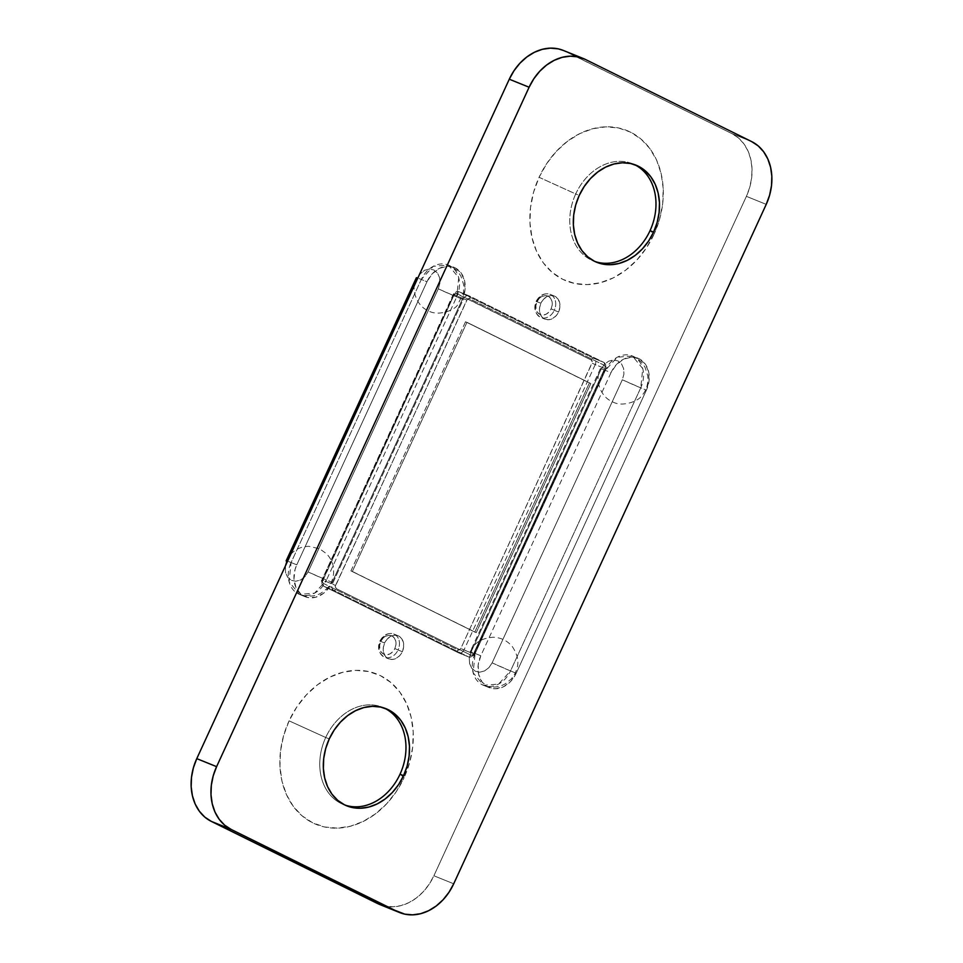 <?xml version="1.0" encoding="UTF-8"?>
<svg xmlns="http://www.w3.org/2000/svg" width="963" height="963" viewBox="0 0 963 963"><rect width="100%" height="100%" fill="white"/><g stroke="black" fill="none" stroke-linecap="round" stroke-linejoin="round"><path stroke-width="0.72" stroke-dasharray="4.82 3.61" d="M380.361 641.25A12.471 9.859 -68 0 1 394.011 634.111A12.471 9.859 -68 0 1 398.056 649.989L394.878 648.544A9.979 7.885 112 0 0 391.965 635.989A9.979 7.885 112 0 0 380.722 641.551L379.867 641.081L380.722 641.551L382.853 638.349L385.742 636.17L388.932 635.339L391.965 635.989L394.349 638.012L395.745 641.117L395.925 644.813L394.878 648.544L392.735 651.746L389.859 653.925L386.657 654.756L383.623 654.106L381.24 652.083L379.843 648.978L379.663 645.282L380.722 641.551A9.979 7.885 112 0 0 383.623 654.106A9.979 7.885 112 0 0 394.878 648.544L398.056 649.989A12.471 9.859 112 0 0 393.891 634.063A12.471 9.859 112 0 0 380.361 641.25L384.61 642.971A12.471 9.859 -68 0 1 398.14 635.785A12.471 9.859 -68 0 1 402.305 651.71L398.056 649.989L402.305 651.71L399.645 655.719L396.034 658.439L392.037 659.474L388.258 658.668L385.26 656.128L383.527 652.252L383.298 647.642L384.61 642.971L387.282 638.975L390.882 636.242L394.89 635.207L398.67 636.013L401.655 638.553L403.401 642.429L403.629 647.052L402.305 651.71A12.471 9.859 -68 0 1 388.775 658.897A12.471 9.859 -68 0 1 384.61 642.971L380.361 641.25A12.471 9.859 112 0 0 384.526 657.175A12.471 9.859 112 0 0 398.056 649.989A12.471 9.859 -68 0 1 384.418 657.139A12.471 9.859 -68 0 1 380.361 641.25M536.62 301.539A12.471 9.859 -68 0 1 550.258 294.401A12.471 9.859 -68 0 1 554.315 310.279L551.125 308.834A9.979 7.885 112 0 0 548.212 296.279A9.979 7.885 112 0 0 536.969 301.84L536.114 301.371L536.969 301.84L539.099 298.638L541.988 296.46L545.19 295.629L548.212 296.279L550.607 298.301L551.992 301.407L552.184 305.102L551.125 308.834L548.994 312.036L546.105 314.215L542.903 315.045L539.882 314.395L537.486 312.361L536.09 309.267L535.909 305.572L536.969 301.84A9.979 7.885 112 0 0 539.882 314.395A9.979 7.885 112 0 0 551.125 308.834L554.315 310.279A12.471 9.859 112 0 0 550.138 294.353A12.471 9.859 112 0 0 536.62 301.539L540.869 303.261A12.471 9.859 -68 0 1 554.387 296.074A12.471 9.859 -68 0 1 558.564 312L554.315 310.279L558.564 312L555.892 315.996L552.281 318.729L548.284 319.764L544.504 318.958L541.519 316.418L539.774 312.542L539.545 307.919L540.869 303.261L543.529 299.252L547.14 296.532L551.137 295.497L554.917 296.303L557.914 298.843L559.647 302.719L559.876 307.329L558.564 312A12.471 9.859 -68 0 1 545.034 319.186A12.471 9.859 -68 0 1 540.869 303.261L536.62 301.539A12.471 9.859 112 0 0 540.785 317.465A12.471 9.859 112 0 0 554.315 310.279A12.471 9.859 -68 0 1 540.664 317.417A12.471 9.859 -68 0 1 536.62 301.539M575.718 193.948A52.387 41.409 112 0 0 593.208 260.865A52.387 41.409 112 0 0 595.002 261.527A52.387 41.409 -68 0 1 575.718 193.948L539.075 177.3A81.073 64.076 112 0 0 562.729 279.318A81.073 64.076 112 0 0 654.094 234.129L650.037 230.675L654.094 234.129L646.39 247.936L636.76 260.13L625.589 270.23L613.311 277.85L600.382 282.701L587.322 284.591L574.598 283.447L562.729 279.318L552.16 272.36L543.301 262.851L536.487 251.126L531.985 237.668L529.963 222.983L530.505 207.635L533.574 192.215L539.075 177.3L546.791 163.493L556.409 151.299L567.58 141.2L579.858 133.58L592.787 128.729L605.859 126.839L618.571 127.983L630.44 132.112L641.009 139.069L649.869 148.591L656.682 160.303L661.184 173.761L663.206 188.447L662.676 203.795L659.595 219.227L654.094 234.129A81.073 64.076 112 0 0 630.44 132.112A81.073 64.076 112 0 0 539.075 177.3L575.718 193.948A52.387 41.409 -68 0 1 634.28 164.529A52.387 41.409 112 0 0 632.535 163.758A52.387 41.409 112 0 0 575.718 193.948L579.257 195.393L575.718 193.948M345.007 805.068A52.387 41.409 -68 0 1 325.711 737.489L289.081 720.842A81.073 64.076 112 0 0 312.734 822.859A81.073 64.076 112 0 0 404.099 777.671L400.03 774.204L404.099 777.671L396.383 791.478L386.765 803.672L375.594 813.771L363.316 821.391L350.388 826.242L337.315 828.132L324.603 826.988L312.734 822.859L302.165 815.902L293.306 806.38L286.493 794.668L281.978 781.21L279.956 766.524L280.498 751.176L283.579 735.744L289.081 720.842L296.785 707.035L306.415 694.841L317.573 684.741L329.864 677.121L342.78 672.27L355.853 670.38L368.564 671.524L380.445 675.653L391.014 682.611L399.874 692.12L406.687 703.845L411.189 717.303L413.211 731.988L412.67 747.336L409.588 762.756L404.099 777.671A81.073 64.076 112 0 0 380.445 675.653A81.073 64.076 112 0 0 289.081 720.842L325.711 737.489A52.387 41.409 112 0 0 343.213 804.406A52.387 41.409 112 0 0 345.007 805.068M329.25 738.922L325.711 737.489L329.25 738.922M600.37 368.685L470.173 651.77L470.883 652.36L601.093 369.274L470.883 652.36L469.294 657.958L469.571 663.507L471.665 668.153L475.253 671.199L479.791 672.174L484.582 670.922L488.915 667.648L492.117 662.857L510.522 670.934L640.732 387.848L622.327 379.759L623.904 374.162L623.639 368.612L621.544 363.966L617.957 360.92L613.419 359.957L608.616 361.197L604.295 364.471L601.093 369.274L600.37 368.685A24.942 0.891 -155.3 0 0 601.093 369.274C599.395 368.179 600.816 368.54 605.342 370.358L617.307 357.201L632.402 355.985L642.754 368.624L640.732 387.848L510.522 670.934A24.942 0.891 24.7 0 1 492.117 662.857L622.327 379.759A24.942 0.891 -155.3 0 0 640.732 387.848L646.402 390.135L516.192 673.233L510.859 681.238L503.637 686.679L495.644 688.762L488.072 687.137L482.102 682.069L478.623 674.317L478.166 665.084L480.802 655.743L611.011 372.657L616.344 364.652L623.555 359.199L631.559 357.129L639.119 358.754L645.102 363.821L648.581 371.562L649.038 380.806L646.402 390.135L516.192 673.233L510.522 670.934L498.557 684.091L483.462 685.319L473.11 672.68L475.132 653.456L605.342 370.358A24.942 0.891 -155.3 0 0 600.37 368.685C594.075 381.143 601.731 397.587 612.035 401.487C621.821 407.843 639.251 400.897 641.659 395.697C646.378 390.737 648.412 384.129 647.774 375.859L645.078 367.433C642.261 362.184 638.036 358.368 632.402 355.985A24.942 19.717 112 0 0 605.342 370.358L475.132 653.456C470.606 651.626 469.186 651.265 470.883 652.36A24.942 0.891 24.7 0 1 470.173 651.77A24.942 0.891 24.7 0 1 475.132 653.456L480.802 655.743L611.011 372.657L605.342 370.358L611.011 372.657A24.942 19.717 -68 0 1 638.06 358.272A24.942 19.717 -68 0 1 646.402 390.135L640.732 387.848A24.942 19.717 112 0 0 632.402 355.985L638.06 358.272M326.493 580.027A24.942 0.891 24.7 0 1 308.088 571.938L438.297 288.84A24.942 0.891 -155.3 0 0 456.703 296.929L326.493 580.027L332.163 582.314L329.791 586.563L323.399 593.425L315.635 597.265L307.703 597.493L300.805 594.087L295.978 587.55L293.968 578.883L295.075 569.422L296.773 564.836L426.982 281.738L432.315 273.733L439.525 268.292L447.53 266.209L455.09 267.834L461.072 272.902L464.551 280.654L465.009 289.887L462.372 299.228L332.163 582.314L462.372 299.228L456.703 296.929L326.493 580.027L332.163 582.314A24.942 19.717 -68 0 1 305.102 596.699A24.942 19.717 -68 0 1 296.773 564.836L291.103 562.536L421.313 279.451L426.982 281.738L296.773 564.836L291.103 562.536A24.942 19.717 112 0 0 299.445 594.4A24.942 19.717 112 0 0 326.493 580.027L314.528 593.184L299.445 594.4L289.081 581.76L291.103 562.536L287.588 561.188A24.942 0.891 24.7 0 1 291.103 562.536L421.313 279.451A24.942 0.891 -155.3 0 0 417.798 278.102L421.313 279.451L433.29 266.294L448.373 265.066L458.725 277.705L456.703 296.929L438.297 288.84L439.886 283.242L439.61 277.705L437.515 273.059L433.928 270.013L429.39 269.038L424.587 270.278L419.471 274.467L424.587 270.278L429.39 269.038L433.928 270.013L437.515 273.059L439.61 277.705L439.886 283.242L438.297 288.84L308.088 571.938L326.493 580.027M381.962 905.316L392.796 906.821L400.837 905.653L408.794 902.68L416.353 897.985L423.226 891.774L429.149 884.263L433.892 875.764L746.397 196.344L749.78 187.171L751.67 177.674L752.007 168.236L750.755 159.196L747.986 150.914L743.797 143.704L738.344 137.841L731.832 133.568L563.536 50.509M352.362 571.456L466.947 322.328L590.813 383.527L476.228 632.643L350.941 570.878L474.807 632.065L352.362 571.456L466.947 322.328L590.813 383.527L476.228 632.643L474.807 632.065L589.392 382.949L590.813 383.527L465.526 321.75L466.947 322.328L465.526 321.75L350.941 570.878L352.362 571.456M379.783 904.522A49.883 39.435 112 0 0 433.892 875.764L453.717 883.793L433.892 875.764L746.397 196.344A49.883 39.435 112 0 0 731.832 133.568L565.498 51.388L585.335 59.417L565.498 51.388M751.658 141.597L731.832 133.568L751.658 141.597M766.223 204.373L746.397 196.344L766.223 204.373M475.132 653.456A24.942 19.717 112 0 0 483.462 685.319A24.942 19.717 112 0 0 510.522 670.934L516.192 673.233A24.942 19.717 -68 0 1 489.132 687.606A24.942 19.717 -68 0 1 480.802 655.743L475.132 653.456M285.457 565.835L285.542 572.588L287.636 577.234L291.223 580.28L295.761 581.255L300.564 580.015L304.886 576.741L308.088 571.938L304.886 576.741L300.564 580.015L295.761 581.255L291.223 580.28L287.636 577.234L285.542 572.588L285.457 565.835M416.353 277.765A24.942 0.891 -155.3 0 0 417.063 278.355L286.854 561.453L417.063 278.355L416.353 277.765C410.045 290.224 417.701 306.667 428.005 310.568C437.792 316.923 455.234 309.978 457.63 304.79L463.528 292.8L463.745 284.952L461.048 276.513C458.232 271.265 454.006 267.449 448.373 265.066A24.942 19.717 112 0 0 421.313 279.451L426.982 281.738A24.942 19.717 -68 0 1 454.042 267.365A24.942 19.717 -68 0 1 462.372 299.228L456.703 296.929A24.942 19.717 112 0 0 448.373 265.066L454.042 267.365M601.093 369.274L604.295 364.471L608.616 361.197L613.419 359.957L617.957 360.92L621.544 363.966L623.639 368.612L623.904 374.162L622.327 379.759L492.117 662.857L488.915 667.648L484.582 670.922L479.791 672.174L475.253 671.199L471.665 668.153L469.571 663.507L469.294 657.958L470.883 652.36M458.376 652.745A4.984 3.948 112 0 0 458.581 652.842A4.984 3.948 112 0 0 463.997 649.965L473.904 653.985A4.984 3.948 -68 0 1 468.5 656.862A4.984 3.948 -68 0 1 468.283 656.766L458.376 652.745L323.893 586.311L333.8 590.331L468.283 656.766L458.376 652.745A2.492 1.529 116.3 0 1 458.304 652.721A2.492 1.529 116.3 0 1 457.991 649.917L323.52 583.47L322.521 581.267L454.042 294.979L456.089 293.426L591.33 360.03L592.317 362.232L460.808 648.52L459.556 649.869L457.991 649.917A2.492 1.974 112 0 0 460.808 648.52L473.904 653.985L605.161 368.624L595.242 364.616A4.984 3.948 112 0 0 593.786 358.332L603.705 362.353L469.222 295.906L459.303 291.897A4.984 3.948 112 0 0 459.098 291.801A4.984 3.948 112 0 0 453.681 294.678L463.6 298.699L332.343 584.047L322.436 580.039A4.984 3.948 112 0 0 323.893 586.311L333.8 590.331A4.984 3.948 -68 0 1 332.343 584.047L322.436 580.039L453.681 294.678L463.6 298.699A4.984 3.948 -68 0 1 469.005 295.822A4.984 3.948 -68 0 1 469.222 295.906L459.303 291.897L593.786 358.332L603.705 362.353A4.984 3.948 -68 0 1 605.161 368.624L595.242 364.616L463.997 649.965A4.984 3.948 -68 0 1 458.581 652.842A4.984 3.948 -68 0 1 458.376 652.745L323.893 586.311A2.492 1.529 116.3 0 1 323.821 586.286A2.492 1.529 116.3 0 1 323.52 583.47L457.991 649.917A2.492 1.529 -63.7 0 0 458.304 652.721A2.492 1.529 -63.7 0 0 458.376 652.745M335.533 585.492L467.32 299.337L469.595 298.747L604.078 365.182L605.017 366.47L604.8 368.323L473.555 653.684L472.303 655.033L470.738 655.069L336.268 588.634L335.268 586.431L466.79 300.143A2.492 1.974 -68 0 1 469.595 298.747L604.078 365.182A2.492 1.974 -68 0 1 604.8 368.323L605.161 368.624A4.984 3.948 112 0 0 603.705 362.353A2.492 1.529 116.3 0 1 603.765 362.377A2.492 1.529 116.3 0 1 604.078 365.182A2.492 1.529 -63.7 0 0 603.765 362.377A2.492 1.529 -63.7 0 0 603.705 362.353L469.222 295.906A2.492 1.529 116.3 0 1 469.282 295.942A2.492 1.529 116.3 0 1 469.595 298.747A2.492 1.529 -63.7 0 0 469.282 295.942A2.492 1.529 -63.7 0 0 469.222 295.906A4.984 3.948 112 0 0 469.017 295.822A4.984 3.948 112 0 0 463.6 298.699L466.79 300.143L463.6 298.699L332.343 584.047L335.533 585.492L332.343 584.047A4.984 3.948 112 0 0 333.8 590.331L468.283 656.766A4.984 3.948 112 0 0 468.5 656.862A4.984 3.948 112 0 0 473.904 653.985L605.655 368.793L604.8 368.323L473.555 653.684L474.41 654.154L473.555 653.684A2.492 1.974 -68 0 1 470.738 655.069A2.492 1.529 116.3 0 1 468.283 656.766A2.492 1.529 -63.7 0 0 470.738 655.069L336.268 588.634A2.492 1.529 116.3 0 1 333.8 590.331A2.492 1.529 -63.7 0 0 336.268 588.634A2.492 1.974 -68 0 1 335.533 585.492M474.807 632.065L589.392 382.949L465.526 321.75L350.941 570.878L474.807 632.065M595.242 364.616L463.997 649.965L460.808 648.52L592.052 363.159L595.242 364.616L592.052 363.159A2.492 1.974 112 0 0 591.33 360.03A2.492 1.529 116.3 0 1 593.786 358.332A4.984 3.948 -68 0 1 595.242 364.616M323.52 583.47A2.492 1.529 -63.7 0 0 323.833 586.286A2.492 1.529 -63.7 0 0 323.893 586.311A4.984 3.948 -68 0 1 322.436 580.039L322.786 580.34A2.492 1.974 112 0 0 323.52 583.47M454.042 294.979L322.786 580.34L321.943 579.87L453.681 294.678A4.984 3.948 -68 0 1 459.098 291.801A4.984 3.948 -68 0 1 459.303 291.897L593.786 358.332A2.492 1.529 -63.7 0 0 591.33 360.03L456.847 293.583A2.492 1.529 116.3 0 1 459.303 291.897A2.492 1.529 -63.7 0 0 456.847 293.583A2.492 1.974 112 0 0 454.042 294.979M384.285 708.07A52.387 41.409 112 0 0 382.54 707.299A52.387 41.409 112 0 0 325.711 737.489A52.387 41.409 -68 0 1 384.273 708.058M398.14 635.785L393.891 634.063C388.113 632.402 383.443 634.749 379.867 641.081C377.171 648.063 378.724 653.432 384.526 657.175L388.775 658.897M554.387 296.074L550.138 294.353C544.372 292.692 539.689 295.027 536.114 301.371C533.43 308.353 534.983 313.721 540.785 317.465L545.034 319.186M593.208 260.865L596.759 262.297M343.213 804.406L346.752 805.838M470.173 651.77C473.748 645.547 477.251 638.722 492.984 637.253C500.989 637.482 507.513 640.708 512.545 646.919C520.863 659.92 517.613 667.311 515.073 673.474L511.281 678.975L505.106 683.911C498.473 687.63 491.262 688.1 483.462 685.319L489.132 687.606M305.102 596.699L299.445 594.4C314.877 599.142 322.184 593.027 327.312 588.008C332.103 583.012 334.173 576.368 333.535 568.074C332.885 562.777 330.562 558.01 326.541 553.749L319.68 548.838L309.027 546.334C298.987 546.454 291.356 551.293 286.143 560.863M469.005 295.822L459.098 291.801C456.883 290.886 454.909 291.789 453.188 294.509L321.943 579.87C320.631 581.676 321.257 583.819 323.833 586.286L458.304 652.721L468.5 656.862C470.702 657.777 472.677 656.874 474.41 654.154L605.655 368.793C606.967 366.987 606.329 364.845 603.765 362.377L469.017 295.822M382.54 707.299L386.079 708.732M632.535 163.758L636.074 165.191"/><path stroke-width="1.44" d="M595.002 261.527A52.387 41.409 112 0 0 650.037 230.675L653.576 232.107A52.387 41.409 -68 0 1 596.759 262.297A52.387 41.409 -68 0 1 579.257 195.393L584.24 186.461L590.451 178.588L597.674 172.064L605.607 167.129L613.961 163.999L622.399 162.783L630.621 163.517L638.288 166.19L645.114 170.68L650.844 176.831L655.249 184.402L658.162 193.094L659.462 202.591L659.113 212.51L657.127 222.477L653.576 232.107L648.593 241.027L642.369 248.911L635.159 255.436L627.226 260.359L618.872 263.489L610.422 264.705L602.212 263.97L594.544 261.31L587.707 256.808L581.989 250.657L577.583 243.085L574.67 234.394L573.37 224.909L573.707 214.99L575.705 205.023L579.257 195.393A52.387 41.409 -68 0 1 636.074 165.191A52.387 41.409 -68 0 1 653.576 232.107L650.037 230.675A52.387 41.409 -68 0 1 595.002 261.527M400.03 774.204A52.387 41.409 -68 0 1 345.007 805.068A52.387 41.409 112 0 0 400.03 774.204L403.569 775.636A52.387 41.409 -68 0 1 346.752 805.838A52.387 41.409 -68 0 1 329.25 738.922L334.233 730.002L340.457 722.118L347.667 715.593L355.612 710.67L363.954 707.54L372.404 706.324L380.614 707.059L388.294 709.719L395.119 714.221L400.849 720.372L405.242 727.944L408.156 736.635L409.468 746.12L409.119 756.039L407.132 766.006L403.569 775.636L398.598 784.568L392.374 792.441L385.164 798.965L377.219 803.888L368.865 807.03L360.427 808.246L352.205 807.512L344.537 804.839L337.712 800.349L331.982 794.198L327.576 786.627L324.675 777.935L323.363 768.438L323.712 758.519L325.699 748.552L329.25 738.922A52.387 41.409 -68 0 1 386.079 708.732A52.387 41.409 -68 0 1 403.569 775.636L400.03 774.204A52.387 41.409 112 0 0 384.285 708.07A52.387 41.409 -68 0 1 400.03 774.204M563.536 50.509L558.203 48.848L550.379 48.15L542.325 49.318L534.381 52.291L526.821 56.986L519.948 63.197L514.025 70.708L509.283 79.207L196.777 758.627L193.394 767.8L191.505 777.297L191.168 786.735L192.419 795.775L195.188 804.057L199.377 811.267L204.83 817.13L211.342 821.403L381.962 905.316M565.498 51.388A49.883 39.435 112 0 0 563.391 50.449A49.883 39.435 112 0 0 509.283 79.207L529.108 87.236L216.603 766.656L529.108 87.236L509.283 79.207L196.777 758.627L216.603 766.656L213.22 775.829L211.33 785.327L210.993 794.764L212.245 803.804L215.014 812.086L219.203 819.296L224.656 825.159L231.168 829.432A49.883 39.435 -68 0 1 216.603 766.656L196.777 758.627A49.883 39.435 112 0 0 211.342 821.403L231.168 829.432L397.502 911.612L377.665 903.583A49.883 39.435 112 0 0 379.783 904.522L399.609 912.551A49.883 39.435 -68 0 1 397.502 911.612L231.168 829.432L211.342 821.403L377.665 903.583L404.797 914.152L412.621 914.85L420.675 913.682L428.619 910.709L436.179 906.014L443.052 899.803L448.975 892.292L453.717 883.793A49.883 39.435 -68 0 1 399.609 912.551M529.108 87.236A49.883 39.435 -68 0 1 583.217 58.478A49.883 39.435 -68 0 1 585.335 59.417L751.658 141.597A49.883 39.435 -68 0 1 766.223 204.373L453.717 883.793L766.223 204.373L769.606 195.2L771.495 185.703L771.832 176.265L770.581 167.225L767.812 158.943L763.623 151.733L758.17 145.87L751.658 141.597L585.335 59.417L578.029 56.877L570.204 56.179L562.163 57.347L554.207 60.32L546.647 65.015L539.774 71.226L533.851 78.737L529.108 87.236M286.854 561.453L285.457 565.835L286.854 561.453A24.942 0.891 24.7 0 1 286.143 560.863L286.854 561.453M287.588 561.188L286.143 560.863A24.942 0.891 24.7 0 1 287.588 561.188M417.798 278.102A24.942 0.891 -155.3 0 0 416.353 277.765L417.798 278.102M634.28 164.529A52.387 41.409 -68 0 1 650.037 230.675A52.387 41.409 112 0 0 634.28 164.529M583.217 58.478L563.391 50.449M416.353 277.765L286.143 560.863"/></g></svg>
